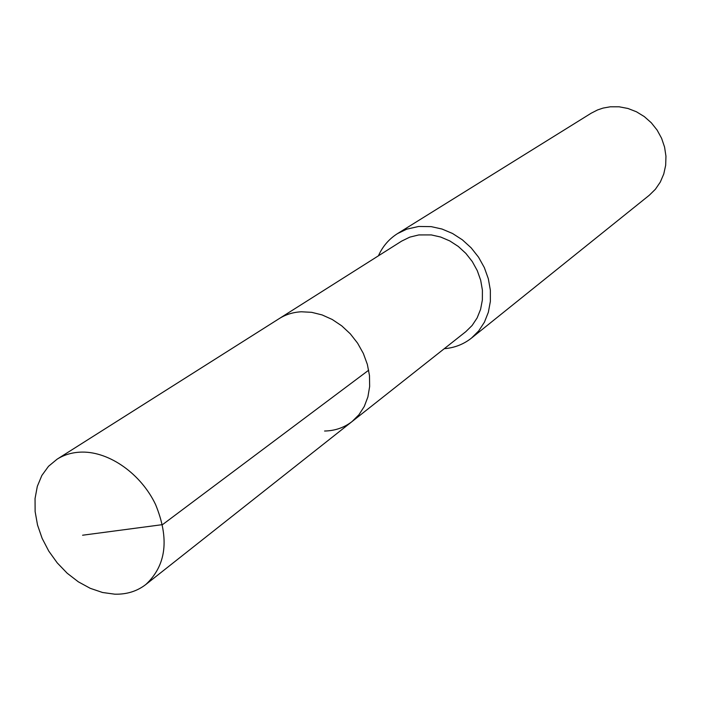 <?xml version="1.0" encoding="UTF-8"?>
<svg xmlns="http://www.w3.org/2000/svg" width="701" height="701" viewBox="0 0 701 701"><rect width="100%" height="100%" fill="white"/><g stroke="black" fill="none" stroke-linecap="round" stroke-linejoin="round"><path stroke-width="1.05" d="M114.754 594.176L102.539 592.494L90.254 588.323L78.328 581.821L67.191 573.234L57.228 562.877L48.772 551.109L42.121 538.333L37.521 525.005L35.129 511.59L35.05 498.56L37.311 486.371L41.841 475.488L48.509 466.305L57.096 459.19C64.422 454.59 72.781 452.224 82.175 452.092C109.584 451.716 141.05 473.981 155.561 504.51C169.572 538.657 166.339 565.313 145.869 584.468C137.081 591.267 126.715 594.501 114.754 594.176M301.369 311.779C293.158 312.208 285.763 314.495 279.173 318.631C285.763 314.495 293.158 312.208 301.369 311.779L311.682 312.331L322.101 314.924L332.248 319.49L341.773 325.877L350.325 333.86L357.598 343.166L363.346 353.453L367.342 364.371L369.471 375.508L369.655 386.488L367.894 396.924L364.283 406.449L358.947 414.738L352.086 421.529L358.947 414.738L364.283 406.449L367.894 396.924L369.655 386.488L369.471 375.508L367.342 364.371L363.346 353.453L357.598 343.166L350.325 333.86L341.773 325.877L332.248 319.49L322.101 314.924L311.682 312.331L301.369 311.779M324.572 431.027C335.008 430.817 344.182 427.645 352.086 421.529L465.788 331.687L472.132 325.466L477.127 317.93L480.588 309.343L482.367 299.993L482.411 290.188L480.693 280.286L477.276 270.63L472.281 261.561L465.867 253.403L458.279 246.437L449.779 240.925L440.666 237.034L431.273 234.914L418.795 234.931L409.796 237.131L401.62 241.135L57.096 459.19M378.426 255.821C382.632 246.401 388.985 239.006 397.476 233.626L406.755 229.157L418.69 226.467L431.22 226.633L442.051 229.052L452.548 233.494L462.362 239.821L471.133 247.812L478.546 257.188L484.347 267.616L488.325 278.735L490.349 290.144L490.358 301.439L488.36 312.234L484.435 322.153L478.748 330.863L471.493 338.075C463.606 344.314 454.52 347.854 444.25 348.704M471.493 338.075L649.284 195.255L655.417 189.235L660.307 182.067L663.768 173.979L665.678 165.261L665.95 156.192L664.574 147.096L661.604 138.299L657.117 130.088L651.29 122.771L644.307 116.594L636.438 111.774L627.938 108.471L619.114 106.797L610.282 106.797L603.07 108.085L597.567 109.943L591.153 113.229L397.476 233.626M82.587 535.222L162.536 524.628L368.691 370.189M352.086 421.529L145.869 584.468"/></g></svg>
